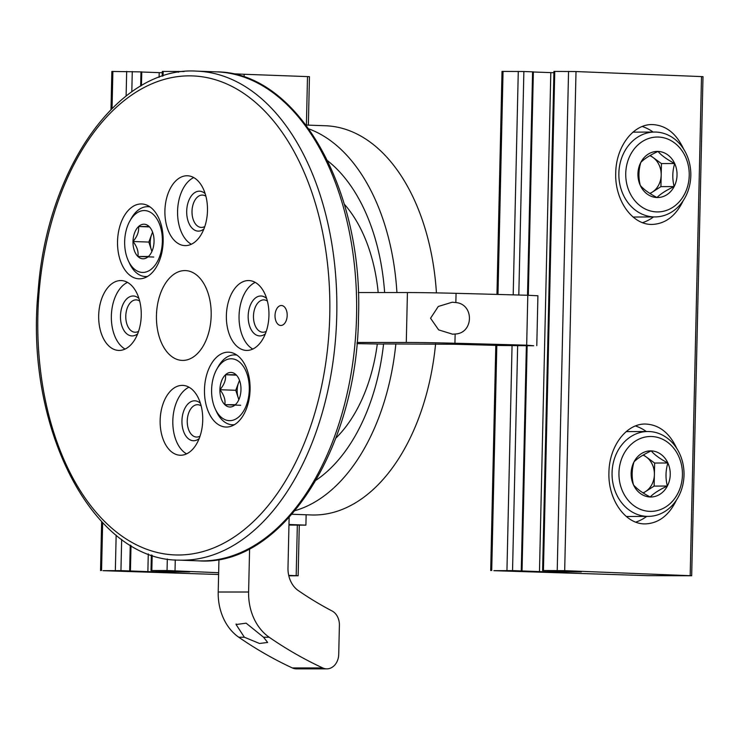 <?xml version="1.0" encoding="UTF-8"?>
<svg xmlns="http://www.w3.org/2000/svg" width="740" height="740" viewBox="0 0 740 740"><rect width="100%" height="100%" fill="white"/><g stroke="black" fill="none" stroke-linecap="round" stroke-linejoin="round"><path stroke-width="1.11" d="M308.894 128.917A194.731 118.529 92.1 0 1 396.918 292.55M395.863 343.86A194.731 118.529 92.1 0 1 295.112 510.609M327.663 160.811A174.76 106.366 92.1 0 1 384.624 292.55M383.588 343.86A174.76 106.366 92.1 0 1 316.137 480.149M435.592 343.897A194.731 118.529 92.1 0 1 311.401 514.957L292.013 514.263M306.064 125.051L325.452 125.754A194.731 118.529 92.1 0 1 436.434 292.883M202.723 420.311A34.956 21.275 92.1 0 1 180.181 455.239A34.956 21.275 92.1 0 1 160.173 419.543A34.956 21.275 92.1 0 1 182.697 385.383A34.956 21.275 92.1 0 1 202.723 420.311M287.185 315.49A9.99 6.077 92.1 0 1 280.747 325.471A9.99 6.077 92.1 0 1 275.03 315.268A9.99 6.077 92.1 0 1 281.468 305.509A9.99 6.077 92.1 0 1 287.185 315.49M163.151 241.388A37.444 22.792 92.1 0 1 139 278.814A37.444 22.792 92.1 0 1 117.567 240.565A37.444 22.792 92.1 0 1 141.701 203.963A37.444 22.792 92.1 0 1 163.151 241.388M250.083 389.61A37.444 22.792 92.1 0 1 225.931 427.036A37.444 22.792 92.1 0 1 204.499 388.787A37.444 22.792 92.1 0 1 228.632 352.185A37.444 22.792 92.1 0 1 250.083 389.61M141.248 315.499A34.956 21.275 92.1 0 1 118.705 350.427A34.956 21.275 92.1 0 1 98.707 314.731A34.956 21.275 92.1 0 1 121.231 280.571A34.956 21.275 92.1 0 1 141.248 315.499M268.944 315.49A34.956 21.275 92.1 0 1 246.401 350.418A34.956 21.275 92.1 0 1 226.403 314.722A34.956 21.275 92.1 0 1 248.927 280.562A34.956 21.275 92.1 0 1 268.944 315.49M207.478 210.687A34.956 21.275 92.1 0 1 184.935 245.615A34.956 21.275 92.1 0 1 164.937 209.919A34.956 21.275 92.1 0 1 187.451 175.759A34.956 21.275 92.1 0 1 207.478 210.687M211.178 315.499A44.937 27.352 92.1 0 1 182.197 360.408A44.937 27.352 92.1 0 1 156.482 314.509A44.937 27.352 92.1 0 1 185.435 270.59A44.937 27.352 92.1 0 1 211.178 315.499M377.298 344.091A138.805 84.49 92.1 0 1 335.831 438.117M344.276 204.157A138.805 84.49 92.1 0 1 378.196 292.55M186.572 453.879A34.956 21.275 92.1 0 1 172.846 419.996A34.956 21.275 92.1 0 1 188.978 387.196M199.153 438.617A19.971 12.155 92.1 0 1 181.957 420.329A19.971 12.155 92.1 0 1 200.42 403.328M200.059 436.128A16.188 9.851 92.1 0 1 196.526 437.053A16.188 9.851 92.1 0 1 187.257 420.524A16.188 9.851 92.1 0 1 197.691 404.697A16.188 9.851 92.1 0 1 201.151 405.881M191.327 244.256A34.956 21.275 92.1 0 1 177.6 210.373A34.956 21.275 92.1 0 1 193.732 177.572M203.907 228.993A19.971 12.155 92.1 0 1 186.711 210.706A19.971 12.155 92.1 0 1 205.184 193.704M204.814 226.505A16.188 9.851 92.1 0 1 201.28 227.43A16.188 9.851 92.1 0 1 192.021 210.891A16.188 9.851 92.1 0 1 202.446 195.073A16.188 9.851 92.1 0 1 205.905 196.248M252.793 349.067A34.956 21.275 92.1 0 1 239.076 315.185A34.956 21.275 92.1 0 1 255.198 282.384M265.373 333.796A19.971 12.155 92.1 0 1 248.187 315.508A19.971 12.155 92.1 0 1 266.65 298.516M266.28 331.307A16.188 9.851 92.1 0 1 262.746 332.232A16.188 9.851 92.1 0 1 253.487 315.703A16.188 9.851 92.1 0 1 263.921 299.885A16.188 9.851 92.1 0 1 267.371 301.06M125.097 349.067A34.956 21.275 92.1 0 1 111.379 315.194A34.956 21.275 92.1 0 1 127.502 282.384M137.677 333.805A19.971 12.155 92.1 0 1 120.49 315.518A19.971 12.155 92.1 0 1 138.954 298.516M138.583 331.317A16.188 9.851 92.1 0 1 135.05 332.242A16.188 9.851 92.1 0 1 125.791 315.712A16.188 9.851 92.1 0 1 136.225 299.885A16.188 9.851 92.1 0 1 139.675 301.069M235.376 404.697A17.297 10.527 92.1 0 1 224.84 404.697C225.608 399.822 223.961 394.836 219.919 389.721C224.165 384.846 226.033 379.861 225.524 374.745L236.051 374.745A17.297 10.527 92.1 0 1 238.918 378.926A17.297 10.527 92.1 0 1 240.981 389.721A17.297 10.527 92.1 0 1 238.123 401.099A17.297 10.527 92.1 0 1 235.376 404.697L224.84 404.697A17.297 10.527 92.1 0 1 219.919 389.721A17.297 10.527 92.1 0 1 225.524 374.745A17.297 10.527 92.1 0 1 236.051 374.745M229.742 420.662A30.96 18.842 92.1 0 1 215.285 409.044A30.96 18.842 92.1 0 1 216.718 369.353A30.96 18.842 92.1 0 1 247.9 376.928A30.96 18.842 92.1 0 1 229.742 420.662M234.469 424.668A34.956 21.275 92.1 0 1 232.822 424.779A34.956 21.275 92.1 0 1 232.351 424.769A34.956 21.275 92.1 0 1 216.496 411.653L215.285 409.044M216.718 369.353L218.115 366.846A34.956 21.275 92.1 0 1 234.876 354.904A34.956 21.275 92.1 0 1 236.985 355.154M239.492 380.305L238.558 382.811A14.976 9.12 92.1 0 1 239.584 380.545M238.9 399.535A14.976 9.12 92.1 0 1 238.215 397.778L238.835 399.674M238.215 397.778A14.976 9.12 92.1 0 1 238.558 382.811L235.755 390.295L238.215 397.778M236.356 375.143L225.524 374.745M235.755 390.295L219.919 389.721M240.676 405.27L224.84 404.697M148.444 256.475A17.297 10.527 92.1 0 1 137.908 256.475C138.676 251.6 137.029 246.614 132.987 241.499C137.233 236.624 139.102 231.638 138.593 226.523L149.119 226.523A17.297 10.527 92.1 0 1 151.987 230.704A17.297 10.527 92.1 0 1 154.049 241.499A17.297 10.527 92.1 0 1 151.191 252.877A17.297 10.527 92.1 0 1 148.444 256.475L137.908 256.475A17.297 10.527 92.1 0 1 132.987 241.499A17.297 10.527 92.1 0 1 138.593 226.523A17.297 10.527 92.1 0 1 149.119 226.523M142.811 272.44A30.96 18.842 92.1 0 1 128.353 260.822A30.96 18.842 92.1 0 1 129.787 221.131A30.96 18.842 92.1 0 1 160.969 228.706A30.96 18.842 92.1 0 1 142.811 272.44M147.537 276.446A34.956 21.275 92.1 0 1 145.891 276.547A34.956 21.275 92.1 0 1 145.419 276.547A34.956 21.275 92.1 0 1 129.565 263.431L128.353 260.822M129.787 221.131L131.184 218.615A34.956 21.275 92.1 0 1 147.945 206.682A34.956 21.275 92.1 0 1 150.054 206.932M152.56 232.083L151.626 234.589A14.976 9.12 92.1 0 1 152.653 232.323M151.968 251.313A14.976 9.12 92.1 0 1 151.284 249.556L151.904 251.443M151.284 249.556A14.976 9.12 92.1 0 1 151.626 234.589L148.823 242.072L151.284 249.556M149.424 226.921L138.593 226.523M148.823 242.072L132.987 241.499M153.744 257.048L137.908 256.475M244.385 637.232L259.509 643.476L267.649 642.449L263.56 637.232L246.124 623.173L236.079 624.532L244.385 637.232L238.77 637.232A49.931 39.608 -90 0 1 218.208 592.009L218.947 559.412M289.137 517.491L287.989 567.959A24.966 19.804 -90 0 0 298.285 590.576A439.394 348.54 -90 0 0 332.057 610.962A14.976 11.886 -90 0 1 339.392 625.235L338.726 654.308A14.976 11.886 -90 0 1 326.849 668.858L296.444 668.868A14.976 11.886 -90 0 1 292.346 667.943A499.315 396.067 -90 0 1 238.77 637.232M326.849 668.858A14.976 11.886 -90 0 1 322.751 667.943A499.315 396.067 -90 0 1 269.175 637.232A49.931 39.608 -90 0 1 248.612 592.009L249.593 548.738M455.146 334.018C473.674 333.435 474.46 304.186 455.858 302.549L452.242 302.225L438.284 306.462L430.55 318.256L438.644 329.883L452.575 334.184L455.146 334.018L454.934 343.24A49.931 0.869 -178.7 0 0 406.288 342.463L357.059 342.463M383.579 343.934L453.925 344.248A439.394 7.668 -178.7 0 1 499.796 345.488L533.688 345.756L526.677 345.192A499.315 8.713 -178.7 0 0 454.934 343.24M536.787 345.673L537.915 295.76L527.805 295.279A499.315 8.713 -178.7 0 0 456.062 293.327A49.931 0.869 -178.7 0 0 407.425 292.55L358.327 292.55M356.957 343.637L383.57 344.091M156.297 570.771L156.269 571.918L189.736 571.881L151.006 570.54L167.055 570.521L218.642 572.723M162.217 76.211L162.328 71.438L184.14 71.512M218.605 574.499L102.98 570.679L120.944 570.633L156.269 571.918M110.991 109.483L111.851 71.447L141.766 71.891L141.451 85.627M231.87 73.704L244.163 74.268L244.098 77.034M288.711 575.396L298.137 575.776L288.804 575.803M244.163 74.268L309.459 76.673L308.358 125.134M141.756 72.011L159.202 72.64L159.091 77.311M162.301 72.733L159.202 72.64M288.979 524.484L305.907 525.141L288.961 525.076M305.907 525.141L306.138 514.772M528.295 295.297L533.364 71.863L523.874 71.512L502.016 71.419L496.956 294.418M547.877 571.9L512.552 570.614L493.848 570.679L647.648 575.646L691.678 575.757L564.685 570.66L542.605 570.521L581.344 571.863L547.877 571.9L547.905 570.744M691.678 575.757L703 76.645L576.007 71.549L553.936 71.419L542.605 570.521M683.251 200.596C675.907 215.83 665.574 223.776 652.264 224.433C632.321 225.136 614.681 200.309 615.736 173.049C615.948 146.955 633.061 124.154 652.125 124.57C665.769 125.134 676.268 133.292 683.603 149.036M676.452 500.055C669.108 515.29 658.776 523.236 645.465 523.892C625.531 524.605 607.882 499.777 608.937 472.509C609.159 446.414 626.271 423.613 645.326 424.029C658.979 424.603 669.469 432.752 676.804 448.505M539.479 571.733L550.801 72.622L533.364 71.993M550.801 72.622L553.909 72.714M635.743 522.144A49.931 42.337 89.7 0 0 646.741 516.4M646.298 431.513A49.931 42.337 89.7 0 0 635.447 425.953M642.542 222.675A49.931 42.337 89.7 0 0 653.54 216.931M653.096 132.053A49.931 42.337 89.7 0 0 642.237 126.485M634.023 461.843C637.584 458.227 643.31 454.573 651.209 450.882C654.595 454.897 660.154 458.93 667.878 462.981C665.574 470.649 665.399 478.336 667.36 486.032C659.534 489.667 653.799 493.321 650.164 496.984C642.514 492.997 636.955 488.964 633.495 484.894C631.544 477.235 631.72 469.558 634.023 461.843A23.06 19.555 -90.3 0 1 651.209 450.882A23.06 19.555 -90.3 0 1 667.878 462.981A23.06 19.555 -90.3 0 1 667.36 486.032A23.06 19.555 -90.3 0 1 650.164 496.984A23.06 19.555 -90.3 0 1 633.495 484.894A23.06 19.555 -90.3 0 1 634.023 461.843M649.84 511.368A37.444 31.755 -90.3 0 1 623.626 454.295A37.444 31.755 -90.3 0 1 678.608 456.145A37.444 31.755 -90.3 0 1 649.84 511.368M647.084 516.372A42.439 35.983 -90.3 0 1 612.054 473.443A42.439 35.983 -90.3 0 1 647.824 431.513A42.439 35.983 -90.3 0 1 684.028 473.757A42.439 35.983 -90.3 0 1 648.268 516.39A42.439 35.983 -90.3 0 1 647.084 516.372M642.995 455.146A19.971 16.937 -90.3 0 1 646.316 456.996A19.971 16.937 -90.3 0 1 654.382 474.571L654.641 463.046L643.421 454.897M654.382 474.571A19.971 16.937 -90.3 0 1 645.53 491.582L654.123 486.097L654.382 474.571M643.264 493.025L645.53 491.582A19.971 16.937 -90.3 0 1 643.032 492.877M654.123 486.097L667.36 486.032M654.641 463.046L667.878 462.981M640.822 162.375C644.374 158.758 650.109 155.104 658.008 151.422C661.394 155.437 666.953 159.47 674.677 163.512C672.373 171.19 672.198 178.876 674.149 186.563C666.324 190.208 660.598 193.862 656.963 197.524C649.313 193.529 643.754 189.496 640.294 185.426C638.343 177.776 638.509 170.089 640.822 162.375A23.06 19.555 -90.3 0 1 658.008 151.422A23.06 19.555 -90.3 0 1 674.677 163.512A23.06 19.555 -90.3 0 1 674.149 186.563A23.06 19.555 -90.3 0 1 656.963 197.524A23.06 19.555 -90.3 0 1 640.294 185.426A23.06 19.555 -90.3 0 1 640.822 162.375M656.639 211.908A37.444 31.755 -90.3 0 1 630.424 154.827A37.444 31.755 -90.3 0 1 685.397 156.677A37.444 31.755 -90.3 0 1 656.639 211.908M653.873 216.913A42.439 35.983 -90.3 0 1 618.853 173.974A42.439 35.983 -90.3 0 1 654.613 132.044A42.439 35.983 -90.3 0 1 690.827 174.298A42.439 35.983 -90.3 0 1 655.057 216.922A42.439 35.983 -90.3 0 1 653.873 216.913M649.794 155.678A19.971 16.937 -90.3 0 1 653.106 157.537A19.971 16.937 -90.3 0 1 661.181 175.112L661.44 163.586L650.21 155.437M661.181 175.112A19.971 16.937 -90.3 0 1 652.319 192.113L660.922 186.637L661.181 175.112M650.062 193.556L652.319 192.113A19.971 16.937 -90.3 0 1 649.831 193.408M660.922 186.637L674.149 186.563M661.44 163.586L674.677 163.512M329.753 315.49A239.668 145.882 92.1 0 1 106.135 522.976A239.668 145.882 92.1 0 1 115.551 108.022A239.668 145.882 92.1 0 1 329.753 315.49M336.756 315.629A244.663 148.916 92.1 0 1 178.951 560.143C92.472 560.402 24.587 427.378 38.101 291.662C46.657 168.812 118.863 65.934 196.6 71.133A244.663 148.916 92.1 0 1 336.756 315.629M356.55 316.35A244.663 148.916 92.1 0 1 198.746 560.855C281.912 566.868 357.522 448.338 358.502 316.461C363.238 188.487 297.323 72.048 216.395 71.854A244.663 148.916 92.1 0 1 356.55 316.35M292.346 667.943L322.751 667.943M263.56 637.232L269.175 637.232M218.208 592.009L248.612 592.009M526.677 345.192L527.805 295.279M455.858 302.549L456.062 293.327M406.288 342.463L407.425 292.55M178.386 71.41L178.368 72.252M167.314 558.996L167.055 570.521M163.161 71.41L163.05 75.933M152.172 555.278L151.829 570.521M126.669 71.41L126.115 95.987M116.152 535.159L115.348 570.521M112.887 71.41L112.045 108.419M102.647 522.708L101.556 570.521M175.269 559.94L175.029 570.697M307.507 76.553L306.406 125.06M297.332 525.104L296.185 575.665M148.278 553.89L147.871 571.752M140.979 71.845L140.656 86.09M130.24 545.084L129.657 570.947M132.275 71.53L131.812 91.779M121.656 539.377L120.944 570.633M491.721 570.503L496.827 345.404M497.983 294.446L503.052 71.392M506.946 570.503L512.052 345.728M513.199 294.862L518.278 71.392M543.438 570.494L554.76 71.392M557.22 570.494L568.551 71.392M690.18 575.655L701.511 76.553M564.685 570.66L576.007 71.549M512.552 570.614L517.649 345.756M518.805 295.029L523.874 71.512M521.256 570.929L526.371 345.756M527.518 295.269L532.587 71.826M178.951 560.143L198.746 560.855M196.6 71.133L216.395 71.854M232.351 424.769L234.201 424.834M234.876 354.904L236.717 354.978M145.419 276.547L147.269 276.612M147.945 206.682L149.785 206.756M236.115 623.949L236.106 624.532M299.284 525.113L298.137 575.776M101.639 521.645L100.529 570.549M151.358 555L151.006 570.54M131.017 545.547L130.434 570.993M490.694 570.531L495.8 345.367M522.042 570.975L527.148 345.756M647.824 431.513L626.123 431.624M648.268 516.39L626.244 516.501M654.613 132.044L632.922 132.155M655.057 216.922L633.033 217.042"/></g></svg>
